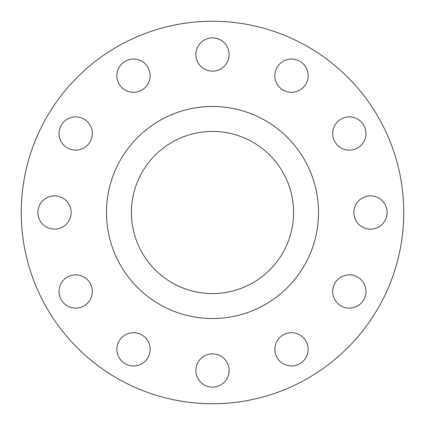 <?xml version="1.0" encoding="UTF-8"?>
<svg xmlns="http://www.w3.org/2000/svg" width="425" height="425" viewBox="0 0 425 425"><rect width="100%" height="100%" fill="white"/><g stroke="black" fill="none" stroke-linecap="round" stroke-linejoin="round"><path stroke-width="0.64" d="M116.875 75.677A16.628 16.628 0 0 0 133.503 92.31A16.628 16.628 0 0 0 150.137 75.677A16.628 16.628 0 0 0 133.503 59.048A16.628 16.628 0 0 0 116.875 75.677M195.872 54.512A16.628 16.628 0 0 0 212.5 71.14A16.628 16.628 0 0 0 229.128 54.512A16.628 16.628 0 0 0 212.5 37.878A16.628 16.628 0 0 0 195.872 54.512M274.863 75.677A16.628 16.628 0 0 0 291.497 92.31A16.628 16.628 0 0 0 308.125 75.677A16.628 16.628 0 0 0 291.497 59.048A16.628 16.628 0 0 0 274.863 75.677M332.69 133.503A16.628 16.628 0 0 0 349.323 150.137A16.628 16.628 0 0 0 365.952 133.503A16.628 16.628 0 0 0 349.323 116.875A16.628 16.628 0 0 0 332.69 133.503M353.86 212.5A16.628 16.628 0 0 0 370.488 229.128A16.628 16.628 0 0 0 387.122 212.5A16.628 16.628 0 0 0 370.488 195.872A16.628 16.628 0 0 0 353.86 212.5M332.69 291.497A16.628 16.628 0 0 0 349.323 308.125A16.628 16.628 0 0 0 365.952 291.497A16.628 16.628 0 0 0 349.323 274.863A16.628 16.628 0 0 0 332.69 291.497M274.863 349.323A16.628 16.628 0 0 0 291.497 365.952A16.628 16.628 0 0 0 308.125 349.323A16.628 16.628 0 0 0 291.497 332.69A16.628 16.628 0 0 0 274.863 349.323M195.872 370.488A16.628 16.628 0 0 0 212.5 387.122A16.628 16.628 0 0 0 229.128 370.488A16.628 16.628 0 0 0 212.5 353.86A16.628 16.628 0 0 0 195.872 370.488M116.875 349.323A16.628 16.628 0 0 0 133.503 365.952A16.628 16.628 0 0 0 150.137 349.323A16.628 16.628 0 0 0 133.503 332.69A16.628 16.628 0 0 0 116.875 349.323M59.048 291.497A16.628 16.628 0 0 0 75.677 308.125A16.628 16.628 0 0 0 92.31 291.497A16.628 16.628 0 0 0 75.677 274.863A16.628 16.628 0 0 0 59.048 291.497M59.048 133.503A16.628 16.628 0 0 0 75.677 150.137A16.628 16.628 0 0 0 92.31 133.503A16.628 16.628 0 0 0 75.677 116.875A16.628 16.628 0 0 0 59.048 133.503M37.878 212.5A16.628 16.628 0 0 0 54.512 229.128A16.628 16.628 0 0 0 71.14 212.5A16.628 16.628 0 0 0 54.512 195.872A16.628 16.628 0 0 0 37.878 212.5M403.75 212.5A191.25 191.25 0 0 0 212.5 21.25A191.25 191.25 0 0 0 21.25 212.5A191.25 191.25 0 0 0 212.5 403.75A191.25 191.25 0 0 0 403.75 212.5M318.522 212.5A106.022 106.022 0 0 0 212.5 106.478A106.022 106.022 0 0 0 106.478 212.5A106.022 106.022 0 0 0 212.5 318.522A106.022 106.022 0 0 0 318.522 212.5M131.426 212.5A81.074 81.074 0 0 0 212.5 293.574A81.074 81.074 0 0 0 293.574 212.5A81.074 81.074 0 0 0 212.5 131.426A81.074 81.074 0 0 0 131.426 212.5"/></g></svg>
